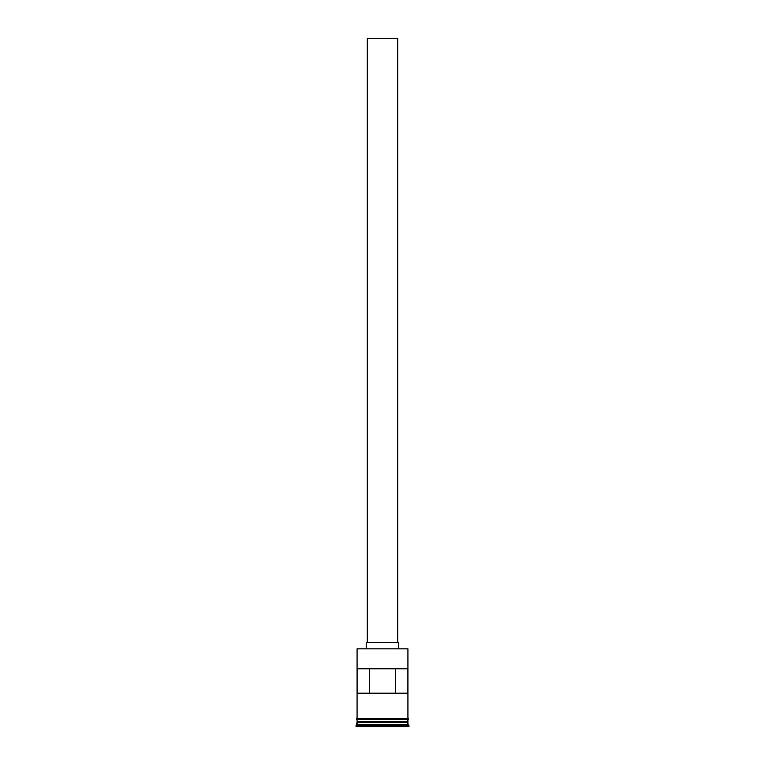 <?xml version="1.0" encoding="UTF-8"?>
<svg xmlns="http://www.w3.org/2000/svg" width="765" height="765" viewBox="0 0 765 765"><rect width="100%" height="100%" fill="white"/><g stroke="black" fill="none" stroke-linecap="round" stroke-linejoin="round"><path stroke-width="1.15" d="M407.927 648.844L357.073 648.844L407.927 648.844L357.073 648.844L357.073 718.612L357.073 648.844L407.927 648.844L407.927 718.612L407.927 648.844M397.752 642.342L397.752 38.25L367.248 38.25L367.248 642.342L367.248 38.25L397.752 38.25L397.752 642.342M398.775 648.443L398.775 642.342L366.225 642.342L366.225 648.443L366.225 642.342L398.775 642.342L398.775 648.443M407.927 722.275L407.927 719.635L407.726 721.873L357.274 721.873L357.073 724.312L356.06 725.325L408.94 725.325L407.927 724.312L357.073 724.312L407.927 724.312L407.927 722.275L357.274 722.074L407.726 722.074L407.927 724.312L408.94 725.325L356.06 725.325L356.06 726.75L408.94 726.75L408.94 725.325L408.94 726.75L356.06 726.75L357.073 722.275L407.927 722.275M357.073 721.663L407.927 721.663L357.073 721.663L357.073 719.635L357.073 721.663M357.102 668.782L407.898 668.782L407.898 693.186L357.102 693.186L357.102 668.782L407.898 668.782L407.898 693.186L357.102 693.186L357.102 668.782M408.022 718.612L356.978 718.612A0.507 0.507 0 0 0 356.461 719.119A0.507 0.507 0 0 0 356.978 719.635L408.022 719.635A0.507 0.507 0 0 0 408.539 719.119A0.507 0.507 0 0 0 408.022 718.612A0.507 0.507 0 0 1 408.539 719.119A0.507 0.507 0 0 1 408.022 719.635L356.978 719.635A0.507 0.507 0 0 1 356.461 719.119A0.507 0.507 0 0 1 356.978 718.612L408.022 718.612M369.332 668.782L369.332 693.186L369.332 668.782M407.726 721.873L357.274 722.074L407.726 721.873M395.668 693.186L395.668 668.782L395.668 693.186"/></g></svg>
